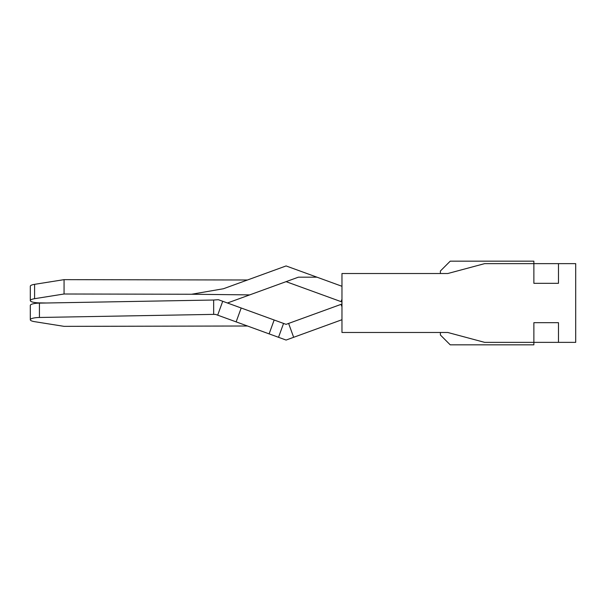 <?xml version="1.0" encoding="UTF-8"?>
<svg xmlns="http://www.w3.org/2000/svg" width="606" height="606" viewBox="0 0 606 606"><rect width="100%" height="100%" fill="white"/><g stroke="black" fill="none" stroke-linecap="round" stroke-linejoin="round"><path stroke-width="0.91" d="M575.7 342.367L575.7 263.633L484.664 263.633L447.758 273.526L341.966 273.526L341.966 332.474L447.758 332.474L484.664 342.367L575.7 342.367M440.38 332.474L440.38 334.982L450.22 344.829L533.871 344.829L533.871 322.68L558.474 322.68L558.474 342.367M558.474 263.633L558.474 283.32L533.871 283.32L533.871 261.171L450.22 261.171L440.38 271.018L440.38 273.526M46.397 303L39.42 302.879A9.84 2.295 0 0 1 30.3 300.584A9.84 2.295 0 0 1 34.58 298.69L64.062 294.001L191.617 294.243L223.447 288.744L286.085 265.943L316.961 277.177L298.379 277.177L249.702 294.895L191.617 294.243M30.3 300.584L30.308 286.229A9.84 2.295 0 0 1 34.595 284.335L64.069 279.646L64.062 294.001M30.308 319.771A9.84 2.295 180 0 1 39.428 317.476L39.42 303.121A9.84 2.295 180 0 0 30.3 305.416L30.308 319.771A9.84 2.295 180 0 0 34.595 321.665L64.069 326.354L247.483 326.005M39.42 303.121L213.653 300.023L213.668 314.378L39.428 317.476M227.439 303L249.702 294.895M64.069 279.646L247.483 279.995M269.117 333.876L274.162 320.006L283.563 323.43L278.518 337.3L215.721 314.446L217.668 315.158L222.72 301.28L218.357 299.697L213.653 300.023M215.721 314.446L213.668 314.378M222.72 301.28L274.162 320.006M283.563 323.43L286.085 324.346L283.563 323.43L286.085 324.346L288.615 323.43L293.66 337.3L286.085 340.057L278.518 337.3M286.085 281.654L341.966 301.97M341.966 304.03L288.615 323.43M316.961 277.177L341.966 286.282M341.966 319.718L293.66 337.3M341.072 304.333L341.966 306.795M341.072 301.667L341.966 299.205M34.595 284.335L34.58 298.69M236.135 321.877L241.188 308.007"/></g></svg>
